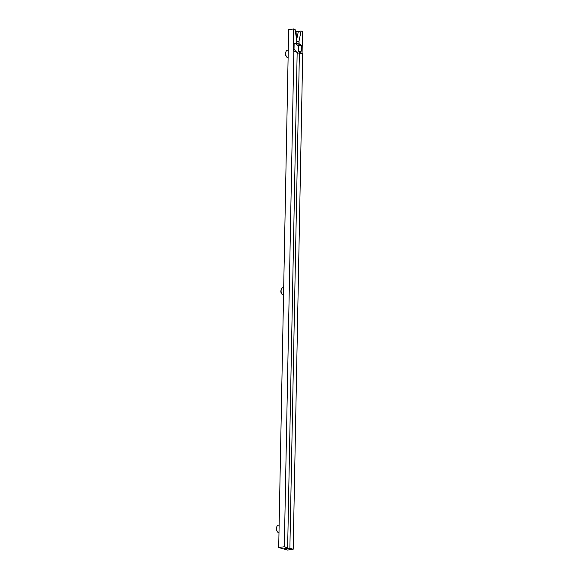 <?xml version="1.0" encoding="UTF-8"?>
<svg xmlns="http://www.w3.org/2000/svg" width="579" height="579" viewBox="0 0 579 579"><rect width="100%" height="100%" fill="white"/><g stroke="black" fill="none" stroke-linecap="round" stroke-linejoin="round"><path stroke-width="0.87" d="M282.465 294.87L283.558 294.711L282.465 294.87A3.959 2.417 -98.3 0 1 282.06 294.378A3.959 2.417 -98.3 0 1 281.329 289.384A3.959 2.417 -98.3 0 1 282.603 287.792A3.959 2.417 81.7 0 0 281.076 290.919A3.959 2.417 81.7 0 0 282.465 294.87M283.696 287.633L282.603 287.792L283.696 287.633M277.913 532.325L278.998 532.166L277.913 532.325A3.959 2.417 -98.3 0 1 277.5 531.84A3.959 2.417 -98.3 0 1 276.769 526.839A3.959 2.417 -98.3 0 1 278.043 525.254A3.959 2.417 81.7 0 0 276.523 528.381A3.959 2.417 81.7 0 0 277.913 532.325M279.136 525.095L278.043 525.254L279.136 525.095M287.032 57.364L288.118 57.205L287.032 57.364A3.959 2.417 -98.3 0 1 286.619 56.88A3.959 2.417 -98.3 0 1 285.888 51.878A3.959 2.417 -98.3 0 1 287.162 50.293A3.959 2.417 81.7 0 0 285.642 53.42A3.959 2.417 81.7 0 0 287.032 57.364M288.255 50.127L287.162 50.293L288.255 50.127M286.316 56.438L285.548 54.954L285.592 52.769M277.196 531.399L276.429 529.915L276.473 527.73M281.756 293.944L280.989 292.46L281.032 290.274M296.224 43.505L296.73 44.901L298.75 45.575L298.641 51.43L297.157 52.566L298.641 51.43L301.369 51.024L301.478 45.176L298.75 45.575L297.049 45.097L299.777 44.699A1.382 0.84 -98.3 0 1 298.952 43.107L296.325 43.49L298.952 43.107L298.988 41.275L299.184 44.127L301.478 45.176L298.75 45.575L298.641 51.43L301.369 51.024L301.478 45.176L299.777 44.699L297.049 45.097A1.382 0.84 81.7 0 1 296.224 43.555M286.54 547.828L286.525 548.783L284.296 548.161L287.647 547.669L297.165 52.305L287.647 547.669L284.332 546.735L278.702 547.56L288.646 29.681L293.647 28.95L293.227 50.786L293.85 51.372L284.332 546.735L293.85 51.372L297.165 52.305L295.905 51.538L294.031 48.969L294.139 43.114L294.031 48.969L295.905 51.538L293.227 50.786L293.647 28.95L295.08 29.348L296.759 40.646L295.08 29.348L293.647 28.95L288.646 29.681L278.702 547.56L287.56 550.05L293.191 549.225L289.876 548.291L286.525 548.783L286.54 547.828M299.394 52.935L289.876 548.291L299.394 52.935L302.708 53.861L293.191 549.225L302.708 53.861L302.086 53.275L302.506 31.44L302.086 53.275L302.708 53.861L299.394 52.935L301.369 51.024L299.415 52.523L302.086 53.275L299.415 52.523L299.394 52.935L297.143 53.261L299.394 52.935M296.723 42.477L296.759 40.646L296.723 42.477A1.382 0.84 -98.3 0 1 296.064 43.606A1.382 0.84 -98.3 0 1 295.84 43.591L294.125 43.838L295.84 43.591L294.139 43.114L296.173 43.577L296.723 42.477M296.738 41.601L298.988 41.275L296.738 41.601M301.08 31.042L302.506 31.44L301.08 31.042L298.988 41.275L301.08 31.042L298.351 31.44L301.08 31.042M295.348 31.179L298.351 31.44L297.013 31.642L296.477 38.764L297.013 31.642L295.348 31.179M284.332 546.735L287.647 547.669L284.296 548.161L286.525 548.783L289.876 548.291L293.191 549.225L287.56 550.05L278.702 547.56L284.332 546.735M296.636 39.828L298.351 31.44L296.636 39.828M295.905 51.538L297.165 52.305L293.227 50.786L295.905 51.538M281.329 289.384L281.018 290.318A2.577 1.571 81.7 0 0 281.416 293.459L281.93 294.175M285.888 51.878L285.577 52.812A2.577 1.571 81.7 0 0 285.975 55.953L286.489 56.677M276.769 526.839L276.458 527.78A2.577 1.571 81.7 0 0 276.856 530.914L277.37 531.638M294.125 43.888L296.05 43.606M282.06 294.378L281.582 293.705M286.619 56.88L286.142 56.199M277.5 531.84L277.023 531.16"/></g></svg>
